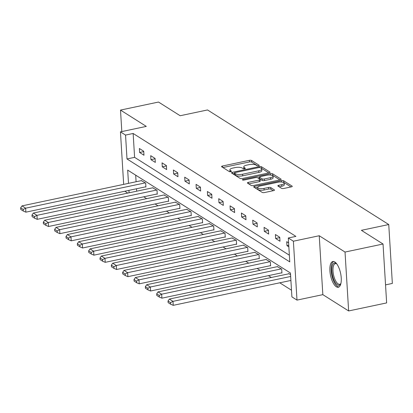 <?xml version="1.0" encoding="UTF-8"?>
<svg xmlns="http://www.w3.org/2000/svg" width="413" height="413" viewBox="0 0 413 413"><rect width="100%" height="100%" fill="white"/><g stroke="black" fill="none" stroke-linecap="round" stroke-linejoin="round"><path stroke-width="0.62" d="M258.584 165.799A1.162 0.382 -3.5 0 0 259.24 165.412A1.162 0.382 -3.5 0 0 259.127 165.262L251.548 160.471A1.657 0.542 -3.5 0 0 249.344 160.337L222.483 166.016A1.657 0.542 -3.5 0 0 221.544 166.568A1.657 0.542 -3.5 0 0 221.704 166.785L229.282 171.576A1.162 0.382 -3.5 0 0 230.826 171.669A1.162 0.382 -3.5 0 0 231.486 171.281A1.162 0.382 -3.5 0 0 231.373 171.132L230.392 170.512A5.302 1.735 -3.5 0 1 229.876 169.826A5.302 1.735 -3.5 0 1 232.886 168.06L235.121 167.585A5.302 1.735 -3.5 0 1 242.178 168.019L243.159 168.638A1.162 0.382 -3.5 0 0 244.702 168.736A1.162 0.382 -3.5 0 0 245.363 168.349A1.162 0.382 -3.5 0 0 245.25 168.199L244.269 167.58A5.302 1.735 -3.5 0 1 243.753 166.893A5.302 1.735 -3.5 0 1 246.762 165.123L249.003 164.653A5.302 1.735 -3.5 0 1 256.06 165.086L257.041 165.706A1.162 0.382 -3.5 0 0 258.584 165.799M334.809 261.966A13.164 5.137 -101.9 0 0 332.847 261.501A13.164 5.137 -101.9 0 0 330.132 273.101A13.164 5.137 -101.9 0 0 336.327 286.798A13.164 5.137 -101.9 0 0 338.293 287.262A13.164 5.137 -101.9 0 0 341.009 275.662A13.164 5.137 -101.9 0 0 334.809 261.966M281.578 188.333A1.657 0.542 -3.5 0 0 283.783 188.467L291.32 186.877A1.657 0.542 -3.5 0 0 292.259 186.325A1.657 0.542 -3.5 0 0 292.099 186.108L283.679 180.786A1.657 0.542 -3.5 0 0 281.475 180.651L254.614 186.335A1.657 0.542 -3.5 0 0 253.675 186.888A1.657 0.542 -3.5 0 0 253.835 187.099L262.255 192.422A1.657 0.542 -3.5 0 0 264.459 192.556L273.561 190.63A1.657 0.542 -3.5 0 0 274.5 190.078A1.657 0.542 -3.5 0 0 274.34 189.866L270.737 187.59A1.657 0.542 -3.5 0 0 268.533 187.45L264.021 188.405A4.429 1.451 -3.5 0 1 257.686 187.471A4.429 1.451 -3.5 0 1 260.2 185.995L277.887 182.252A4.429 1.451 -3.5 0 1 284.216 183.191A4.429 1.451 -3.5 0 1 281.702 184.668L278.754 185.292A1.657 0.542 -3.5 0 0 277.815 185.84A1.657 0.542 -3.5 0 0 277.975 186.056L281.578 188.333M383.037 244.016L386.64 302.915L348.634 310.953L345.031 252.054L383.037 244.016L361.385 230.325L388.747 224.533L207.527 109.951L180.161 115.738L158.509 102.047L120.503 110.085L146.3 126.399L120.457 131.861L125.542 135.077L133.141 133.471L295.904 236.386L288.305 237.991L293.39 241.207L296.993 300.106L291.908 296.89L290.447 273.014L127.684 170.099L128.495 183.362M345.031 252.054L319.234 235.74L293.39 241.207M269.137 172.851A1.657 0.542 -3.5 0 0 270.076 172.298A1.657 0.542 -3.5 0 0 269.916 172.082L261.501 166.764A1.657 0.542 -3.5 0 0 259.292 166.625L232.436 172.309A1.657 0.542 -3.5 0 0 231.492 172.861A1.657 0.542 -3.5 0 0 231.657 173.073L240.072 178.395A1.657 0.542 -3.5 0 0 242.276 178.53L269.137 172.851M272.59 173.775L281.005 179.097A1.657 0.542 -3.5 0 1 281.165 179.309A1.657 0.542 -3.5 0 1 280.226 179.861L253.365 185.545A1.657 0.542 -3.5 0 1 251.161 185.411L247.563 183.129A1.657 0.542 -3.5 0 1 247.397 182.918A1.657 0.542 -3.5 0 1 248.337 182.365L259.23 180.063A1.657 0.542 -3.5 0 0 260.175 179.51A1.657 0.542 -3.5 0 0 260.009 179.294L257.624 177.781A1.657 0.542 -3.5 0 0 255.415 177.647L244.078 180.047A1.162 0.382 -3.5 0 1 242.421 179.8A1.162 0.382 -3.5 0 1 243.076 179.418L270.386 173.641A1.657 0.542 -3.5 0 1 272.59 173.775L272.688 175.365L279.906 179.929M120.503 110.085L121.82 131.577M385.535 284.877L392.35 283.437L388.747 224.533M133.141 133.471L134.602 157.348L289.358 255.198M139.615 152.485L143.972 155.242L143.729 151.261L139.372 148.504L139.615 152.485L143.75 151.607M150.951 159.65L155.309 162.407L155.066 158.427L150.704 155.67L150.951 159.65L155.087 158.778M162.283 166.816L166.645 169.573L166.403 165.598L162.041 162.841L162.283 166.816L166.424 165.943M173.62 173.987L177.977 176.743L177.735 172.763L173.377 170.006L173.62 173.987L177.755 173.109M184.957 181.152L189.314 183.909L189.071 179.929L184.714 177.172L184.957 181.152L189.092 180.28M196.289 188.318L200.651 191.074L200.408 187.099L196.046 184.343L196.289 188.318L200.429 187.445M207.625 195.488L211.988 198.245L211.74 194.265L207.383 191.508L207.625 195.488L211.766 194.611M218.962 202.654L223.319 205.411L223.077 201.43L218.72 198.674L218.962 202.654L223.097 201.781M230.299 209.819L234.656 212.576L234.414 208.596L230.051 205.844L230.299 209.819L234.434 208.947M241.631 216.99L245.993 219.747L245.75 215.767L241.388 213.01L241.631 216.99L245.771 216.113M252.968 224.156L257.33 226.913L257.082 222.932L252.725 220.175L252.968 224.156L257.103 223.283M264.305 231.321L268.662 234.078L268.419 230.098L264.062 227.346L264.305 231.321L268.44 230.449M275.636 238.492L279.999 241.249L279.756 237.269L275.394 234.512L275.636 238.492L279.777 237.614M288.604 242.865L286.73 241.677L286.973 245.658L288.847 246.84M143.745 196.794L146.667 198.648M155.081 203.965L158.003 205.813M166.413 211.131L169.34 212.979M177.75 218.296L180.677 220.15M189.087 225.467L192.009 227.315M200.424 232.633L203.346 234.481M211.755 239.798L214.683 241.651M223.092 246.969L226.019 248.817M234.429 254.134L237.351 255.983M245.761 261.3L248.688 263.153M257.098 268.471L260.025 270.319M268.435 275.636L271.356 277.484M279.771 282.802L291.501 290.22M135.691 175.164L136.094 181.751M136.522 188.756L136.672 191.193M145.557 186.846L145.923 187.079L145.675 183.098L141.334 180.646M156.894 194.017L157.255 194.244L157.012 190.264L152.671 187.812M168.23 201.183L168.592 201.415L168.349 197.435L164.007 194.977M179.562 208.348L179.929 208.58L179.686 204.6L175.344 202.148M190.899 215.519L191.26 215.746L191.018 211.766L186.676 209.314M202.236 222.684L202.597 222.912L202.355 218.936L198.013 216.479M213.567 229.85L213.934 230.082L213.691 226.102L209.35 223.65M224.904 237.021L225.271 237.248L225.023 233.268L220.681 230.815M236.241 244.186L236.603 244.413L236.36 240.438L232.018 237.981M247.578 251.352L247.939 251.584L247.697 247.604L243.355 245.152M258.91 258.523L259.276 258.75L259.034 254.769L254.692 252.317M270.247 265.688L270.608 265.915L270.365 261.94L266.024 259.483M281.583 272.854L281.945 273.086L281.702 269.106L277.36 266.653M288.697 273.819L288.677 273.514L290.551 274.702M319.234 235.74L322.837 294.645L348.634 310.953M322.837 294.645L296.993 300.106M127.731 193.088L124.809 191.234M125.542 135.077L127.003 158.959L289.766 261.873L288.305 237.991M123.668 184.384L120.457 131.861M128.923 190.367L129.073 192.804M134.602 157.348L127.003 158.959M286.973 245.658L288.749 245.281M243.753 166.893L243.851 168.483A5.302 1.735 -3.5 0 0 243.964 168.803M229.876 169.826L229.974 171.421A5.302 1.735 -3.5 0 0 230.087 171.741M257.65 165.861L251.646 162.061A1.657 0.542 -3.5 0 0 249.442 161.927L222.901 167.539M234.45 173.496L232.855 173.832M268.817 172.918L261.594 168.354A1.657 0.542 -3.5 0 0 260.908 168.153M260.195 167.699A1.162 0.382 -3.5 0 0 258.652 167.606L235.074 172.593A1.162 0.382 -3.5 0 0 234.414 172.98A1.162 0.382 -3.5 0 0 234.527 173.13L235.565 173.785A5.302 1.735 -3.5 0 0 242.622 174.214L258.734 170.806A5.302 1.735 -3.5 0 0 261.744 169.041A5.302 1.735 -3.5 0 0 261.228 168.354L260.195 167.699M234.414 172.98L234.512 174.57A1.162 0.382 -3.5 0 0 234.625 174.72L234.527 173.13M261.744 169.041L261.842 170.631A5.302 1.735 -3.5 0 1 258.832 172.397L242.72 175.809A5.302 1.735 -3.5 0 1 235.658 175.375L234.625 174.72M248.76 183.888L259.328 181.653A1.657 0.542 -3.5 0 0 260.267 181.101L260.175 179.51M257.82 177.91L259.576 177.538M270.536 177.667A4.429 1.451 -3.5 0 0 273.05 176.191A4.429 1.451 -3.5 0 0 266.721 175.257L260.489 176.573A1.657 0.542 -3.5 0 0 259.55 177.125A1.657 0.542 -3.5 0 0 259.71 177.342L262.1 178.855A1.657 0.542 -3.5 0 0 264.305 178.989L270.536 177.667L270.634 179.263A4.429 1.451 -3.5 0 0 273.148 177.786L273.05 176.191M259.55 177.125L259.648 178.721A1.657 0.542 -3.5 0 0 259.808 178.932L259.71 177.342M270.634 179.263L264.403 180.579A1.657 0.542 -3.5 0 1 262.198 180.445L259.808 178.932M272.688 175.365A1.657 0.542 -3.5 0 0 271.191 175.138M284.216 183.191L284.314 184.781A4.429 1.451 -3.5 0 1 281.8 186.258L279.173 186.815M257.686 187.471L257.784 189.061A4.429 1.451 -3.5 0 0 264.113 190.001L264.021 188.405M273.241 190.698L270.835 189.18A1.657 0.542 -3.5 0 0 268.631 189.046L264.113 190.001M257.712 187.29L255.033 187.858M290.995 186.944L283.777 182.381A1.657 0.542 -3.5 0 0 282.409 182.148M145.314 182.866L25.642 208.183L22.008 205.886L141.68 180.569M23.195 209.448L20.65 207.842L20.748 209.432L23.288 211.038L23.195 209.448L25.642 208.183L25.885 212.163L145.903 186.774M22.008 205.886L20.65 207.842M23.288 211.038L25.885 212.163M340.88 283.597A11.394 4.445 78.1 0 1 340.766 283.829A11.394 4.445 78.1 0 1 337.442 284.872A11.394 4.445 78.1 0 1 331.882 271.021A11.394 4.445 78.1 0 1 336.13 263.38A11.394 4.445 78.1 0 1 336.497 263.639A11.394 4.445 78.1 0 1 336.693 263.804M336.781 263.922A10.547 4.12 -101.9 0 0 335.361 263.644A10.547 4.12 -101.9 0 0 333.188 272.936A10.547 4.12 -101.9 0 0 338.154 283.912A10.547 4.12 -101.9 0 0 339.729 284.283A10.547 4.12 -101.9 0 0 340.911 283.457M333.616 261.486A13.082 5.106 -101.9 0 0 331.474 273.463A13.082 5.106 -101.9 0 0 337.54 286.462A13.082 5.106 -101.9 0 0 339.006 286.963M156.651 190.037L36.979 215.349L33.345 213.051L153.016 187.739M34.527 216.613L31.987 215.008L32.085 216.598L34.625 218.209L34.527 216.613L36.979 215.349L37.222 219.329L157.239 193.945M33.345 213.051L31.987 215.008M34.625 218.209L37.222 219.329M167.983 197.202L48.311 222.514L44.681 220.217L164.353 194.905M45.864 223.784L43.319 222.173L43.417 223.769L45.962 225.374L45.864 223.784L48.311 222.514L48.553 226.494L168.571 201.11M44.681 220.217L43.319 222.173M45.962 225.374L48.553 226.494M179.319 204.368L59.648 229.685L56.013 227.387L175.685 202.071M57.2 230.95L54.655 229.344L54.753 230.934L57.299 232.54L57.2 230.95L59.648 229.685L59.89 233.66L179.908 208.276M56.013 227.387L54.655 229.344M57.299 232.54L59.89 233.66M190.656 211.539L70.984 236.85L67.35 234.553L187.022 209.241M68.537 238.115L65.992 236.51L66.09 238.1L68.63 239.71L68.537 238.115L70.984 236.85L71.227 240.831L191.245 215.447M67.35 234.553L65.992 236.51M68.63 239.71L71.227 240.831M201.993 218.704L82.316 244.016L78.687 241.719L198.359 216.407M79.869 245.286L77.329 243.675L77.422 245.27L79.967 246.876L79.869 245.286L82.316 244.016L82.564 247.996L202.582 222.612M78.687 241.719L77.329 243.675M79.967 246.876L82.564 247.996M213.325 225.87L93.653 251.187L90.019 248.889L209.696 223.572M91.206 252.451L88.661 250.846L88.759 252.436L91.304 254.041L91.206 252.451L93.653 251.187L93.896 255.162L213.913 229.778M90.019 248.889L88.661 250.846M91.304 254.041L93.896 255.162M224.662 233.04L104.99 258.352L101.355 256.055L221.027 230.743M102.543 259.617L99.998 258.011L100.096 259.601L102.641 261.212L102.543 259.617L104.99 258.352L105.232 262.332L225.25 236.948M101.355 256.055L99.998 258.011M102.641 261.212L105.232 262.332M235.999 240.206L116.327 265.518L112.692 263.22L232.364 237.909M113.874 266.788L111.334 265.177L111.433 266.772L113.973 268.378L113.874 266.788L116.327 265.518L116.569 269.498L236.587 244.114M112.692 263.22L111.334 265.177M113.973 268.378L116.569 269.498M247.33 247.372L127.658 272.688L124.029 270.391L243.701 245.074M125.211 273.953L122.666 272.348L122.764 273.938L125.309 275.543L125.211 273.953L127.658 272.688L127.901 276.664L247.919 251.28M124.029 270.391L122.666 272.348M125.309 275.543L127.901 276.664M258.667 254.542L138.995 279.854L135.361 277.557L255.033 252.245M136.548 281.119L134.003 279.513L134.101 281.103L136.646 282.714L136.548 281.119L138.995 279.854L139.238 283.834L259.256 258.45M135.361 277.557L134.003 279.513M136.646 282.714L139.238 283.834M270.004 261.708L150.332 287.02L146.698 284.722L266.37 259.41M147.885 288.289L145.34 286.679L145.438 288.274L147.978 289.88L147.885 288.289L150.332 287.02L150.575 291L270.592 265.616M146.698 284.722L145.34 286.679M147.978 289.88L150.575 291M281.341 268.873L161.669 294.19L158.034 291.893L277.706 266.576M159.217 295.455L156.677 293.85L156.775 295.44L159.315 297.045L159.217 295.455L161.669 294.19L161.911 298.165L281.929 272.781M158.034 291.893L156.677 293.85M159.315 297.045L161.911 298.165M290.659 276.467L173.001 301.356L169.366 299.058L289.043 273.747M170.554 302.621L168.008 301.015L168.106 302.605L170.652 304.216L170.554 302.621L173.001 301.356L173.243 305.336L290.902 280.448M169.366 299.058L168.008 301.015M170.652 304.216L173.243 305.336M259.147 165.577L259.127 165.262M231.394 171.447L231.373 171.132M245.27 168.509L245.25 168.199M244.341 168.788L244.269 167.58M230.464 171.725L230.392 170.512M222.566 167.327L222.483 166.016M249.442 161.927L249.344 160.337M251.646 162.061L251.548 160.471M232.514 173.62L232.436 172.309M259.349 167.533L259.292 166.625M261.594 168.354L261.501 166.764M269.942 172.531L269.916 172.082M235.658 175.375L235.565 173.785M242.72 175.809L242.622 174.214M258.832 172.397L258.734 170.806M281.031 179.541L281.005 179.097M248.419 183.677L248.337 182.365M259.328 181.653L259.23 180.063M243.118 180.104L243.076 179.418M270.469 175.045L270.386 173.641M262.198 180.445L262.1 178.855M264.403 180.579L264.305 178.989M278.832 186.599L278.754 185.292M281.8 186.258L281.702 184.668M268.631 189.046L268.533 187.45M270.835 189.18L270.737 187.59M274.366 190.31L274.34 189.866M254.697 187.641L254.614 186.335M281.558 182.03L281.475 180.651M283.777 182.381L283.679 180.786M292.125 186.557L292.099 186.108"/></g></svg>
